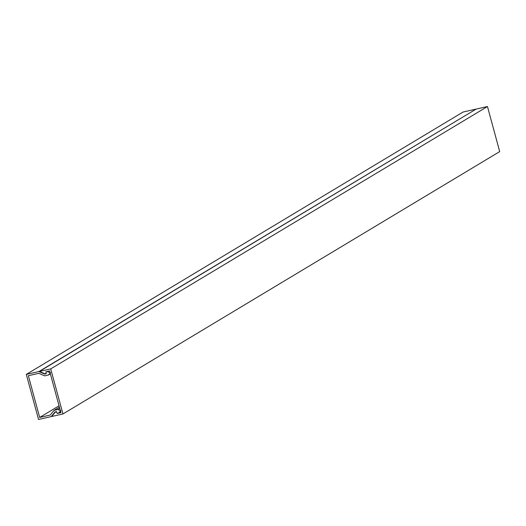 <?xml version="1.0" encoding="UTF-8"?>
<svg xmlns="http://www.w3.org/2000/svg" width="526" height="526" viewBox="0 0 526 526"><rect width="100%" height="100%" fill="white"/><g stroke="black" fill="none" stroke-linecap="round" stroke-linejoin="round"><path stroke-width="0.79" d="M475.813 109.283L38.878 371.566L44.736 374.071L46.203 373.736L45.999 371.731L46.893 371.534L50.595 372.75L48.3 375.045L44.69 375.853L38.832 373.348L28.338 375.715L39.68 417.44L59.05 405.796M475.622 109.198L463.044 112.038L26.3 374.4L38.543 419.472L51.121 416.631L55.02 411.93L56.486 411.595L57.334 413.456L58.228 413.252L60.878 410.609L57.676 409.55L54.066 410.365L50.167 415.073L39.68 417.44M38.878 371.566L26.3 374.4M44.736 374.071L45.466 373.631M50.358 373.802L48.3 375.045M54.066 410.365L59.418 407.15M57.676 409.55L59.734 408.314M58.228 413.252L60.681 411.786M51.975 416.119L51.121 416.631M60.911 412.647L49.576 370.929L45.92 371.75L46.091 373.486L44.848 373.769L39.404 371.441L50.713 368.897L62.956 413.962L51.647 416.513L55.269 412.147L56.519 411.865L57.255 413.475L60.911 412.647M62.956 413.962L499.7 151.6L487.457 106.528L476.148 109.079L39.404 371.441M50.713 368.897L487.457 106.528M55.269 412.147L55.999 411.707"/></g></svg>
